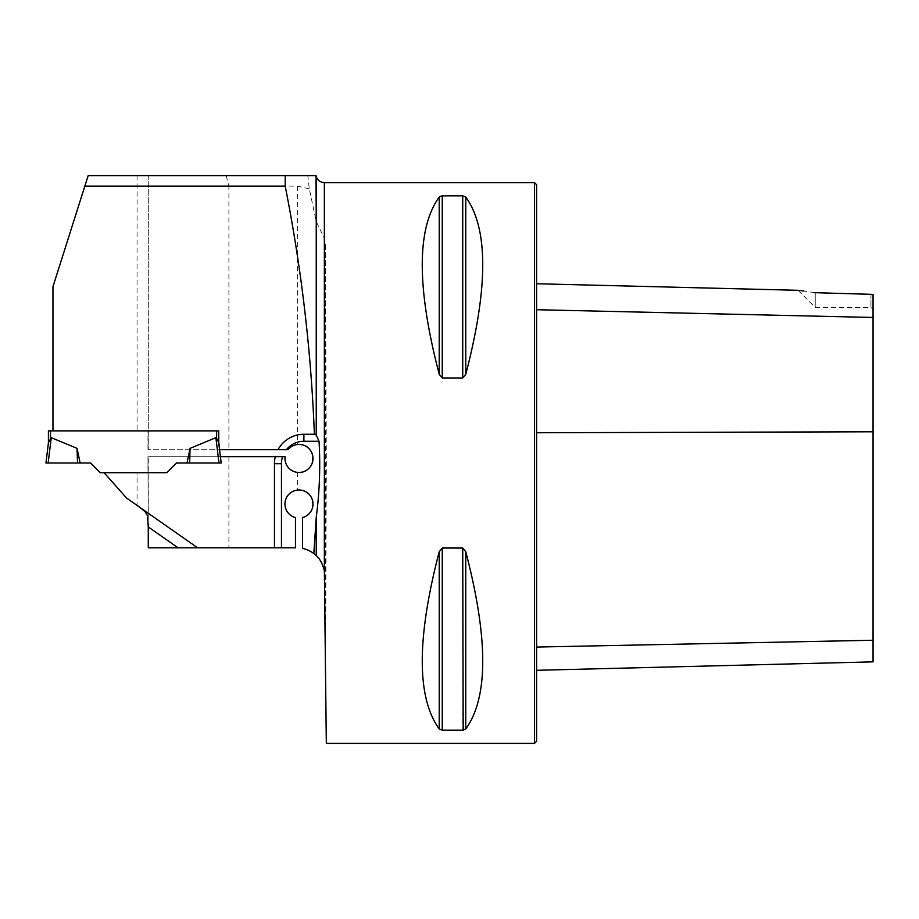 <?xml version="1.0" encoding="UTF-8"?>
<svg xmlns="http://www.w3.org/2000/svg" width="919" height="919" viewBox="0 0 919 919"><rect width="100%" height="100%" fill="white"/><g stroke="black" fill="none" stroke-linecap="round" stroke-linejoin="round"><path stroke-width="0.69" stroke-dasharray="4.59 3.45" d="M137.069 175.621L137.069 430.873L52.957 430.873L52.957 286.694L88.178 175.621L148.281 175.621L148.281 449.69L148.281 175.621L307.773 175.621L309.312 188.809L316.239 221.605L324.361 238.297L325.406 243.949L326.325 463.004L325.602 661.255L325.406 243.949M297.365 444.52A14.015 14.015 0 0 0 288.038 449.69L228.888 449.69L228.888 186.132L297.365 186.132L297.365 444.52C317.457 441.499 317.434 475.41 297.365 472.377L297.365 490.08C314.241 487.196 318.847 514.41 302.489 517.581L302.489 548.402C316.975 552.801 324.43 561.877 324.855 575.616L325.406 637.993M309.312 188.809L297.365 186.132M226.177 175.621L228.888 186.132M218.665 442.464L218.733 430.873L219.549 449.69L218.733 443.038L219.549 449.69L147.97 449.69L228.888 449.69M297.365 490.08A14.015 14.015 0 0 0 295.481 517.581L295.481 547.816L148.281 547.816L147.97 456.697L220.411 456.697L221.18 463.004L218.986 463.004L215.873 437.662L190.084 448.369L187.005 463.004L176.528 463.004L221.18 463.004L220.411 456.697L221.18 463.004L189.636 463.004L190.084 448.369M297.365 472.377A14.015 14.015 0 0 1 285.074 456.697L148.281 456.697L148.281 524.588M147.97 456.697L147.97 472.699L166.833 472.699L176.528 463.004L218.986 463.004M147.97 472.699L137.069 472.699L137.069 505.416L126.558 498.052L104.1 472.699L137.069 472.699M148.281 526.955L148.281 525.783M139.332 507.001L197.631 547.816M534.502 743.379L534.502 182.628M326.325 743.379L325.602 661.255M441.097 195.965L439.213 197.045C416.606 228.44 416.606 287.521 439.213 374.286L442.246 377.962L462.728 377.962L465.772 374.286C488.38 287.521 488.38 228.44 465.772 197.045L462.728 195.839L442.246 195.839L442.246 377.962M463.877 730.042L465.772 728.974C488.38 697.578 488.38 638.498 465.772 551.722L462.728 548.046L442.246 548.046L439.213 551.722C416.606 638.498 416.606 697.578 439.213 728.974L442.246 730.168L462.728 730.168L462.728 548.046M228.888 456.697L228.888 547.816M137.069 430.873L147.97 430.873L147.97 449.69M104.1 472.699L166.833 472.699L100.297 472.699L90.602 463.004L80.125 463.004L77.047 448.369L51.257 437.662L48.144 463.004L45.95 463.004L48.477 442.464L48.408 430.873L147.97 430.873M536.604 309.714L536.604 432.746L536.604 283.741L536.604 309.714L873.05 317.457L873.05 294.39L873.05 309.496L873.05 294.39L815.222 292.77L815.222 307.394L815.222 292.77M814.636 292.667L803.895 291.047M536.604 432.746L536.604 647.056L536.604 432.746L873.05 431.792L873.05 661.852M536.604 647.056L536.604 670.307L536.604 647.056L873.05 640.244M536.604 741.277L536.604 184.73M873.05 317.457L873.05 431.792M870.948 294.034L870.948 307.394L870.948 294.034M274.459 547.816L274.459 463.704A29.442 29.442 0 0 1 275.298 456.697A29.442 29.442 0 0 0 274.459 463.704M303.89 434.262A29.442 29.442 0 0 0 278.009 449.69A29.442 29.442 0 0 1 303.89 434.262L314.39 434.262M216.631 438.363L216.631 430.873L52.957 430.873M166.833 472.699L176.528 463.004L166.833 472.699M48.144 463.004L77.495 463.004L77.047 448.369M48.408 443.027L50.511 438.363L50.511 430.873M77.495 463.004L80.125 463.004M324.361 182.628L324.361 238.297M465.772 197.045L465.772 374.286M462.728 195.839L462.728 377.962M439.213 197.045L439.213 374.286M439.213 551.722L439.213 728.974M442.246 548.046L442.246 730.168M465.772 551.722L465.772 728.974M798.14 290.312L815.222 307.394L870.948 307.394L873.05 309.496"/><path stroke-width="1.38" d="M285.223 175.621L285.2 186.132L84.847 186.132L88.178 175.621L316.021 175.621L316.239 221.605M324.361 570.619L324.361 182.628L534.502 182.628L534.502 743.379L326.325 743.379L324.361 570.619C322.259 563.244 319.559 558.258 316.239 555.627L313.827 553.56L316.239 517.259C319.571 492.033 320.501 466.703 319.054 441.281L316.239 435.043L314.39 434.262C311.116 350.667 301.386 267.957 285.2 186.132M84.847 186.132L52.957 286.694L52.957 430.873L48.408 430.873L48.408 443.027M319.054 441.281L303.89 441.281L303.89 434.262A29.442 29.442 0 0 0 278.009 449.69L219.549 449.69L218.665 442.464L216.631 438.363L216.631 430.873L218.733 430.873L218.733 443.027L218.733 430.873L52.957 430.873M303.89 434.262L315.366 434.262M178.079 547.816L148.281 526.955L148.281 547.816L295.481 547.816L295.481 517.581A14.015 14.015 0 0 1 287.475 496.007A14.015 14.015 0 0 1 310.496 496.007A14.015 14.015 0 0 1 302.489 517.581L302.489 548.402A28.041 28.041 0 0 1 313.827 553.56M278.009 449.69L288.038 449.69A14.015 14.015 0 0 1 310.898 451.057A14.015 14.015 0 0 1 301.972 472.148A14.015 14.015 0 0 1 285.074 456.697L220.411 456.697L221.18 463.004L218.986 463.004L215.873 437.662L216.631 438.363L215.873 437.662L190.084 448.369L187.005 463.004L189.636 463.004L190.084 448.369M197.631 547.816L126.558 498.052L104.1 472.699L166.833 472.699L176.528 463.004L218.986 463.004M274.459 547.816L274.459 463.704A29.442 29.442 0 0 1 275.298 456.697M148.281 525.783L148.281 524.588M148.281 526.955L147.488 515.766L145.317 511.917L139.332 507.001M442.246 377.962L442.246 195.839L462.728 195.839L465.772 197.045C488.38 228.44 488.38 287.521 465.772 374.286L462.728 377.962L442.246 377.962L439.213 374.286C416.606 287.521 416.606 228.44 439.213 197.045L441.798 195.862M439.213 551.722L442.246 548.046L462.728 548.046L465.772 551.722C488.38 638.498 488.38 697.578 465.772 728.974L462.728 730.168L442.246 730.168L439.213 728.974C416.606 697.578 416.606 638.498 439.213 551.722L439.213 728.974M442.246 548.046L442.246 730.168M462.728 548.046L463.187 730.145M536.604 670.307L873.05 661.852L873.05 294.39L814.636 292.667M803.895 291.047L798.14 290.312L536.604 283.741M815.222 292.77C793.901 289.6 793.901 289.6 815.222 292.77M534.502 182.628L536.604 184.73L536.604 741.277L534.502 743.379M50.511 430.873L50.511 438.363L51.257 437.662L48.477 442.464L45.95 463.004L48.144 463.004L51.257 437.662L77.047 448.369L80.125 463.004L90.602 463.004L100.297 472.699L104.1 472.699M220.411 456.697L219.549 449.69L220.411 456.697M218.665 442.464L216.631 438.363M48.144 463.004L77.495 463.004L77.047 448.369M77.495 463.004L80.125 463.004M316.239 435.043L316.239 176.402C317.549 180.308 320.249 182.387 324.361 182.628M316.239 555.627L316.239 517.259M536.604 309.714L873.05 317.457M536.604 647.056L873.05 640.244M536.604 432.746L873.05 431.792M465.772 728.974L465.772 551.722M439.213 374.286L439.213 197.045M462.728 377.962L462.728 195.839M465.772 374.286L465.772 197.045M303.89 441.281A22.435 22.435 0 0 0 286.383 449.69M282.581 456.697A22.435 22.435 0 0 0 281.467 463.704L281.467 547.816M281.467 463.704L274.459 463.704"/></g></svg>
